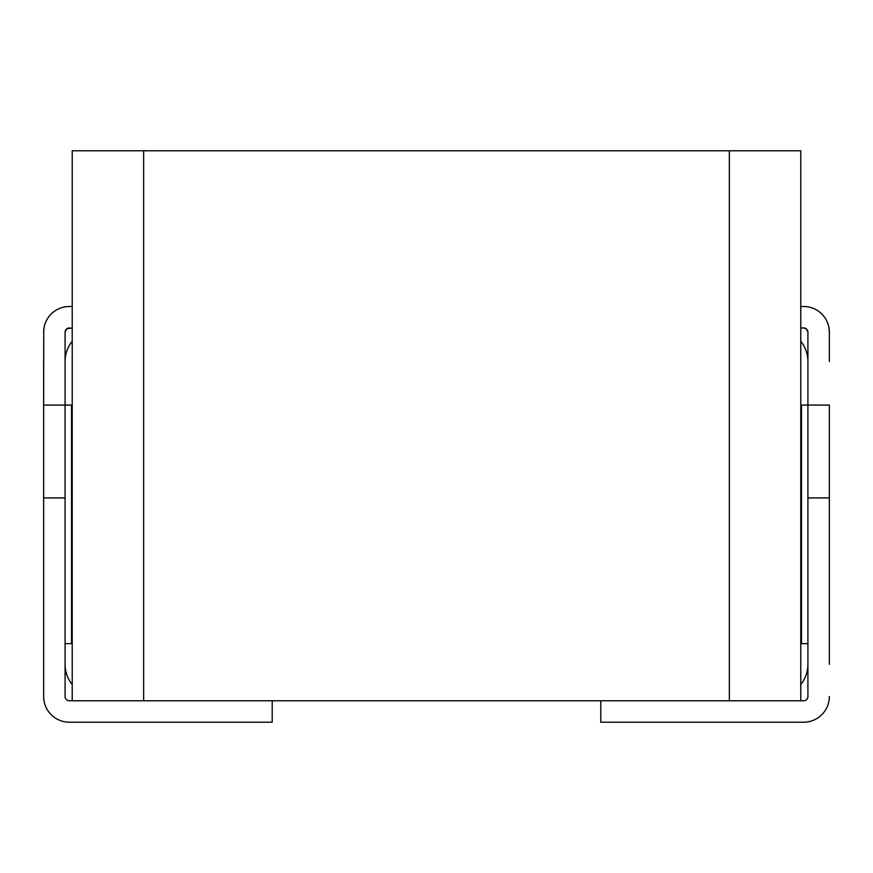 <?xml version="1.0" encoding="UTF-8"?>
<svg xmlns="http://www.w3.org/2000/svg" width="873" height="873" viewBox="0 0 873 873"><rect width="100%" height="100%" fill="white"/><g stroke="black" fill="none" stroke-linecap="round" stroke-linejoin="round"><path stroke-width="1.31" d="M143.652 150.789L143.652 700.779L72.219 700.779L72.219 150.789L800.781 150.789L800.781 700.779L729.348 700.779L729.348 150.789M143.652 700.779L729.348 700.779M69.36 306.499L72.219 306.499L69.36 306.499A25.71 25.71 0 0 0 43.65 332.22L44.01 327.932M800.781 306.499L803.64 306.499L800.781 306.499M800.781 327.932L803.64 327.932A4.289 4.289 0 0 1 807.918 332.22L807.918 696.49A4.289 4.289 0 0 1 803.64 700.779L800.781 700.779M828.99 327.932L829.35 332.22A25.71 25.71 0 0 0 803.64 306.499M800.781 405.072L829.35 405.072L829.35 664.353M829.35 332.22L829.35 361.498M600.788 700.779L600.788 722.211L803.64 722.211A25.71 25.71 0 0 0 829.35 696.49M807.918 497.926L829.35 497.926M807.918 643.641L800.781 643.641M807.918 332.22L806.281 328.837L803.64 327.932M807.918 361.498A32.137 32.137 0 0 0 800.781 341.299M800.781 684.552A32.137 32.137 0 0 0 807.918 664.353M43.65 361.498L43.65 696.49A25.71 25.71 0 0 0 69.36 722.211L272.212 722.211L69.36 722.211M72.219 327.932L66.697 328.859L65.082 332.22L65.082 696.49A4.289 4.289 0 0 0 69.36 700.779L72.219 700.779M72.219 643.641L71.51 643.641L71.51 405.072L43.65 405.072L43.737 330.147M65.082 356.5L65.082 335.068M65.082 332.22A4.289 4.289 0 0 1 69.36 327.932M272.212 700.779L272.212 722.211M65.082 497.926L43.65 497.926M65.082 643.641L71.51 643.641L71.51 405.072L72.219 405.072M65.082 361.498A32.137 32.137 0 0 1 72.219 341.299A32.137 32.137 0 0 0 65.082 361.498M72.219 684.552A32.137 32.137 0 0 1 65.082 664.353A32.137 32.137 0 0 0 72.219 684.552M801.49 643.641L801.49 405.072"/></g></svg>
